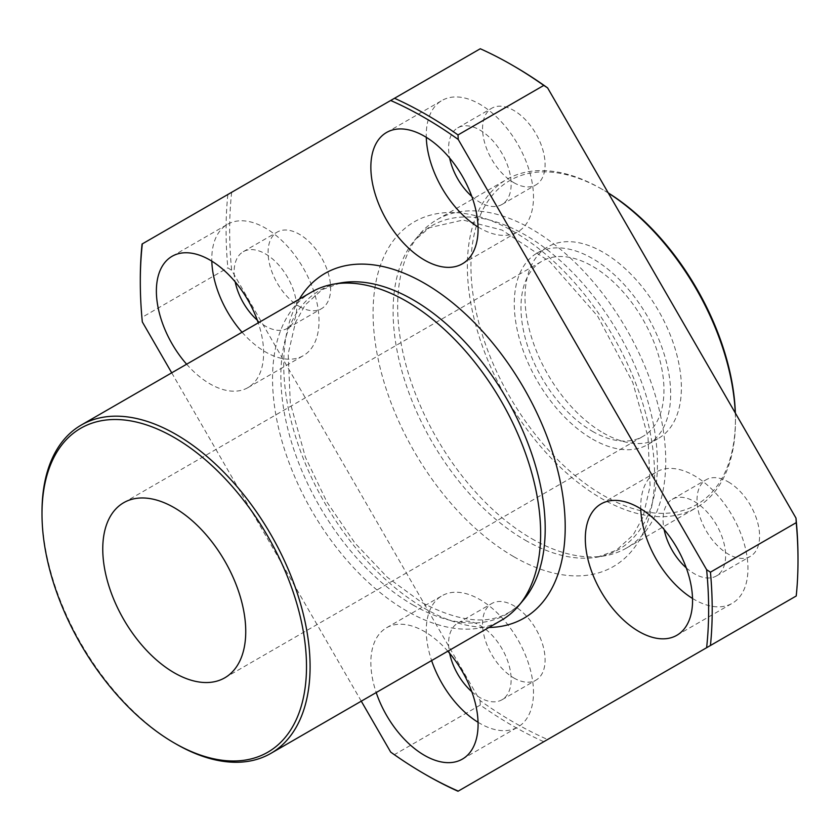 <?xml version="1.0" encoding="UTF-8"?>
<svg xmlns="http://www.w3.org/2000/svg" width="840" height="840" viewBox="0 0 840 840"><rect width="100%" height="100%" fill="white"/><g stroke="black" fill="none" stroke-linecap="round" stroke-linejoin="round"><path stroke-width="0.63" stroke-dasharray="4.2 3.15" d="M171.717 372.834L361.274 701.169M447.825 651.2A75.831 43.774 -120 0 0 386.558 627.774A75.831 43.774 -120 0 0 376.205 692.549M186.638 364.214A75.831 43.774 -120 0 0 210 383.891A75.831 43.774 -120 0 0 247.916 387.639A75.831 43.774 -120 0 0 258.258 322.865M608.255 192.927A187.036 107.982 -120 0 0 603.194 189.893A187.036 107.982 -120 0 0 470.935 266.248A187.036 107.982 -120 0 0 603.194 495.327A187.036 107.982 -120 0 0 735.452 418.971A187.036 107.982 -120 0 0 735.347 413.07M608.339 193.074A189.567 109.442 -120 0 0 601.409 188.864A189.567 109.442 -120 0 0 506.625 179.477A189.567 109.442 -120 0 0 477.561 331.38A189.567 109.442 -120 0 0 601.409 498.425A189.567 109.442 -120 0 0 696.182 507.812A189.567 109.442 -120 0 0 735.452 421.029A189.567 109.442 -120 0 0 735.263 412.923M480.291 48.752L142.065 244.02M227.85 194.492A404.407 233.489 -120 0 0 227.85 267.824L231.672 270.312L480.039 700.508A401.877 232.029 -120 0 0 547.617 739.515L795.984 596.117A401.877 232.029 -120 0 0 798 558.264M231.672 192.286A401.877 232.029 -120 0 0 231.672 270.312M728.301 481.908A44.237 25.536 60 0 1 757.197 520.884A44.237 25.536 60 0 1 750.414 556.332A44.237 25.536 60 0 1 728.301 554.138A44.237 25.536 60 0 1 699.405 515.162A44.237 25.536 60 0 1 706.178 479.724A44.237 25.536 60 0 1 728.301 481.908M513.828 677.964A44.237 25.536 -120 0 0 535.941 680.159A44.237 25.536 -120 0 0 535.941 629.087A44.237 25.536 -120 0 0 491.715 603.55A44.237 25.536 -120 0 0 484.932 638.988A44.237 25.536 -120 0 0 513.828 677.964M513.839 66.076A401.877 232.029 -120 0 0 480.039 48.888M299.366 306.495A44.237 25.536 -120 0 0 321.479 308.69A44.237 25.536 -120 0 0 321.479 257.618A44.237 25.536 -120 0 0 277.242 232.071A44.237 25.536 -120 0 0 270.469 267.519A44.237 25.536 -120 0 0 299.366 306.495M513.828 182.668A44.237 25.536 -120 0 0 535.941 184.863A44.237 25.536 -120 0 0 535.941 133.791A44.237 25.536 -120 0 0 491.715 108.255A44.237 25.536 -120 0 0 484.932 143.692A44.237 25.536 -120 0 0 513.828 182.668M686.27 567.861A44.237 25.536 -120 0 0 694.344 573.741A44.237 25.536 -120 0 0 716.457 575.936A44.237 25.536 -120 0 0 716.457 524.864A44.237 25.536 -120 0 0 672.221 499.328A44.237 25.536 -120 0 0 664.125 529.505M692.528 598.458A75.831 43.774 -120 0 0 694.344 599.54A75.831 43.774 -120 0 0 732.249 603.299A75.831 43.774 -120 0 0 732.249 515.739A75.831 43.774 -120 0 0 656.428 471.965A75.831 43.774 -120 0 0 640.752 508.788M480.039 700.508L480.291 705.054A404.407 233.489 -120 0 0 543.795 741.72L458.01 791.249M543.795 741.72L547.617 739.515M311.819 291.942A189.567 109.442 -120 0 0 282.755 443.846A189.567 109.442 -120 0 0 406.592 610.89A189.567 109.442 -120 0 0 501.375 620.288M42 511.833A189.567 109.442 -120 0 0 176.043 743.999M592.473 431.351A101.105 58.37 -120 0 0 643.02 436.359A101.105 58.37 -120 0 0 643.02 319.62A101.105 58.37 -120 0 0 541.916 261.25A101.105 58.37 -120 0 0 526.418 342.258A101.105 58.37 -120 0 0 592.473 431.351M592.473 439.089A110.576 63.84 -120 0 0 647.755 444.57A110.576 63.84 -120 0 0 647.755 316.88A110.576 63.84 -120 0 0 537.18 253.04A110.576 63.84 -120 0 0 520.233 341.649A110.576 63.84 -120 0 0 592.473 439.089M603.194 432.905A110.576 63.84 -120 0 0 658.476 438.375A110.576 63.84 -120 0 0 658.486 310.695A110.576 63.84 -120 0 0 547.9 246.845A110.576 63.84 -120 0 0 530.954 335.454A110.576 63.84 -120 0 0 603.194 432.905M531.699 538.661A189.567 109.442 -120 0 0 604.895 555.807A189.567 109.442 -120 0 0 626.482 548.058A189.567 109.442 -120 0 0 626.482 329.165A189.567 109.442 -120 0 0 436.916 219.713A189.567 109.442 -120 0 0 419.412 234.528A189.567 109.442 -120 0 0 413.847 389.582A189.567 109.442 -120 0 0 531.699 538.661M142.317 321.909L142.065 317.352L227.85 267.824M480.291 705.054L394.506 754.582L390.684 752.094M478.055 226.989A75.831 43.774 -120 0 0 479.871 228.071A75.831 43.774 -120 0 0 517.787 231.829A75.831 43.774 -120 0 0 517.787 144.27A75.831 43.774 -120 0 0 441.956 100.495A75.831 43.774 -120 0 0 426.29 137.319M471.796 196.392A44.237 25.536 -120 0 0 479.871 202.272A44.237 25.536 -120 0 0 501.984 204.466A44.237 25.536 -120 0 0 501.984 153.395A44.237 25.536 -120 0 0 457.758 127.859A44.237 25.536 -120 0 0 449.652 158.035M478.055 722.284A75.831 43.774 -120 0 0 479.871 723.366A75.831 43.774 -120 0 0 517.787 727.125A75.831 43.774 -120 0 0 517.787 639.566A75.831 43.774 -120 0 0 441.956 595.791A75.831 43.774 -120 0 0 431.613 660.566M471.796 691.688A44.237 25.536 -120 0 0 479.871 697.568A44.237 25.536 -120 0 0 501.984 699.762A44.237 25.536 -120 0 0 501.984 648.69A44.237 25.536 -120 0 0 457.758 623.154A44.237 25.536 -120 0 0 449.652 653.331M242.046 332.231A75.831 43.774 -120 0 0 265.409 351.897A75.831 43.774 -120 0 0 303.314 355.656A75.831 43.774 -120 0 0 303.314 268.097A75.831 43.774 -120 0 0 227.493 224.322A75.831 43.774 -120 0 0 211.816 261.146M257.334 320.219A44.237 25.536 -120 0 0 265.409 326.099A44.237 25.536 -120 0 0 287.522 328.293A44.237 25.536 -120 0 0 287.522 277.221A44.237 25.536 -120 0 0 243.285 251.685A44.237 25.536 -120 0 0 235.19 281.862M140.301 279.668A404.407 233.489 -120 0 0 142.065 317.352M394.506 754.582A404.407 233.489 -120 0 0 426.248 774.963M299.344 299.145A199.038 114.923 -120 0 0 424.473 608.317A199.038 114.923 -120 0 0 488.901 627.48M513.828 556.721A199.038 114.923 -120 0 0 635.723 383.313A199.038 114.923 -120 0 0 391.944 242.571A199.038 114.923 -120 0 0 513.828 556.721M413.028 605.01A186.91 107.909 -120 0 0 523.75 599.666C501.869 625.737 467.901 626.692 421.848 602.532L387.408 577.374L354.931 543.06L326.928 502.047L305.435 457.286L290.294 402.99L288.183 353.871L295.386 322.739L305.109 305.046L322.108 289.653L340.862 282.881A186.91 107.909 -120 0 0 286.335 422.719A186.91 107.909 -120 0 0 413.028 605.01M525.273 540.215A186.91 107.909 -120 0 0 597.44 557.12A186.91 107.909 -120 0 0 618.723 333.648A186.91 107.909 -120 0 0 414.55 240.334A186.91 107.909 -120 0 0 409.07 393.215A186.91 107.909 -120 0 0 525.273 540.215M603.194 189.893L601.409 188.864M735.452 418.971L735.452 421.029M716.457 575.936L750.414 556.332M672.221 499.328L706.178 479.724M676.851 635.282L732.249 603.299M601.02 503.947L656.428 471.965M224.805 677.807L643.02 436.359M123.701 502.698L541.916 261.25M647.755 444.57L658.476 438.375M537.18 253.04L547.9 246.845M604.895 555.807L597.44 557.12L616.182 550.347L633.192 534.954L642.915 517.262L650.107 486.129L647.997 437.01L632.867 382.715L597.66 316.197L549.927 261.776L502.068 230.087L463.071 220.048L429.471 227.661L414.55 240.334L419.412 234.528M626.482 548.058L696.182 507.812M436.916 219.713L506.625 179.477M462.378 263.812L517.787 231.829M386.558 132.478L441.956 100.495M501.984 204.466L535.941 184.863M457.758 127.859L491.715 108.255M462.378 759.108L517.787 727.125M386.558 627.774L441.956 595.791M501.984 699.762L535.941 680.159M457.758 623.154L491.715 603.55M247.916 387.639L303.314 355.656M172.084 256.305L227.493 224.322M287.522 328.293L321.479 308.69M243.285 251.685L277.242 232.071"/><path stroke-width="1.26" d="M361.274 701.169L390.684 752.094A401.877 232.029 -120 0 0 424.463 773.924A401.877 232.029 -120 0 0 458.252 791.112L706.619 647.714A401.877 232.029 -120 0 0 706.619 569.688L458.252 139.493A401.877 232.029 -120 0 0 390.684 100.485L142.317 243.884A401.877 232.029 -120 0 0 140.301 281.736A401.877 232.029 -120 0 0 142.317 321.909L171.717 372.834M638.936 631.533A75.831 43.774 -120 0 0 676.851 635.282A75.831 43.774 -120 0 0 676.851 547.732A75.831 43.774 -120 0 0 601.02 503.947A75.831 43.774 -120 0 0 589.397 564.711A75.831 43.774 -120 0 0 638.936 631.533M376.205 692.549A75.831 43.774 -120 0 0 424.473 755.36A75.831 43.774 -120 0 0 462.378 759.108A75.831 43.774 -120 0 0 447.825 651.2M258.258 322.865A75.831 43.774 -120 0 0 172.084 256.305A75.831 43.774 -120 0 0 186.638 364.214M424.473 260.064A75.831 43.774 -120 0 0 462.378 263.812A75.831 43.774 -120 0 0 462.378 176.264A75.831 43.774 -120 0 0 386.558 132.478A75.831 43.774 -120 0 0 374.934 193.242A75.831 43.774 -120 0 0 424.473 260.064M735.347 413.07A187.036 107.982 -120 0 0 608.255 192.927M735.263 412.923A189.567 109.442 -120 0 0 608.339 193.074M390.684 100.485L480.291 48.752A404.407 233.489 -120 0 1 512.043 65.037A404.407 233.489 -120 0 1 543.795 85.418L458.01 134.946L458.252 139.493M140.301 281.736L140.301 279.668A404.407 233.489 -120 0 1 142.065 244.02L142.317 243.884M795.984 596.117L796.236 595.98A404.407 233.489 -120 0 0 798 560.332L798 558.264A401.877 232.029 -120 0 0 795.984 518.091L547.617 87.906A401.877 232.029 -120 0 0 513.839 66.076L512.043 65.037M664.125 529.505A44.237 25.536 -120 0 0 686.27 567.861M640.752 508.788A75.831 43.774 -120 0 0 692.528 598.458M706.619 569.688L710.441 572.176L796.236 522.648L795.984 518.091M547.617 87.906L543.795 85.418M458.252 791.112L458.01 791.249A404.407 233.489 -120 0 1 426.248 774.963L424.463 773.924M796.236 595.98L706.619 647.714M458.01 134.946A404.407 233.489 -120 0 0 394.506 98.28M710.441 645.509A404.407 233.489 -120 0 0 710.441 572.176M270.827 753.396L501.375 620.288A189.567 109.442 -120 0 0 518.889 605.472A189.567 109.442 -120 0 0 501.375 401.394A189.567 109.442 -120 0 0 333.396 284.193A189.567 109.442 -120 0 0 311.819 291.942L81.26 425.05A189.567 109.442 -120 0 0 42 511.833L42 513.902A187.036 107.982 -120 0 0 174.258 742.97L176.043 743.999A189.567 109.442 -120 0 0 270.827 753.396A189.567 109.442 -120 0 0 270.827 534.503A189.567 109.442 -120 0 0 81.26 425.05M176.043 743.999L174.258 742.97A187.036 107.982 -120 0 0 306.506 666.614A187.036 107.982 -120 0 0 174.258 437.535A187.036 107.982 -120 0 0 42 513.902M174.258 672.808A101.105 58.37 -120 0 0 224.805 677.807A101.105 58.37 -120 0 0 224.805 561.067A101.105 58.37 -120 0 0 123.701 502.698A101.105 58.37 -120 0 0 108.203 583.716A101.105 58.37 -120 0 0 174.258 672.808M798 560.332A404.407 233.489 -120 0 0 796.236 522.648M426.29 137.319A75.831 43.774 -120 0 0 478.055 226.989M449.652 158.035A44.237 25.536 -120 0 0 471.796 196.392M431.613 660.566A75.831 43.774 -120 0 0 478.055 722.284M449.652 653.331A44.237 25.536 -120 0 0 471.796 691.688M211.816 261.146A75.831 43.774 -120 0 0 242.046 332.231M235.19 281.862A44.237 25.536 -120 0 0 257.334 320.219M488.901 627.48A199.038 114.923 -120 0 0 523.992 388.343A199.038 114.923 -120 0 0 299.344 299.145M518.889 605.472L523.75 599.666A186.91 107.909 -120 0 0 506.489 398.444A186.91 107.909 -120 0 0 340.862 282.881L333.396 284.193"/></g></svg>
